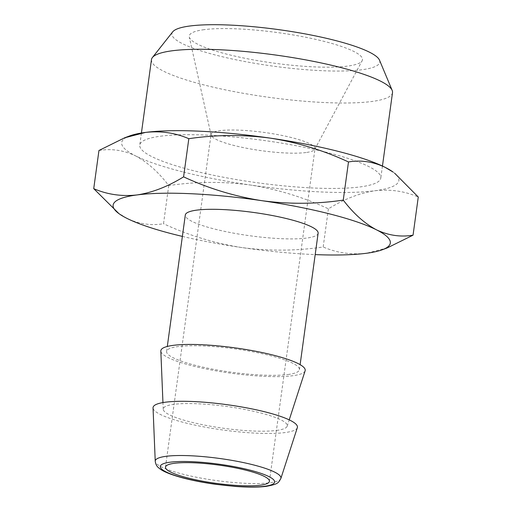 <?xml version="1.0" encoding="UTF-8"?>
<svg xmlns="http://www.w3.org/2000/svg" width="512" height="512" viewBox="0 0 512 512"><rect width="100%" height="100%" fill="white"/><g stroke="black" fill="none" stroke-linecap="round" stroke-linejoin="round"><path stroke-width="0.38" stroke-dasharray="2.56 1.92" d="M379.507 60.154A104.915 18.458 7.8 0 1 361.901 69.747A104.915 18.458 7.8 0 1 239.053 60.416A104.915 18.458 7.8 0 1 172.723 31.827M151.469 59.629A121.645 21.402 -172.2 0 0 235.2 91.821A121.645 21.402 -172.2 0 0 371.75 101.498A121.645 21.402 -172.2 0 0 392.506 92.646M204.154 29.651A87.43 15.379 -172.2 0 0 189.286 37.03A87.43 15.379 -172.2 0 0 252.115 59.654A87.43 15.379 -172.2 0 0 347.558 66.106A87.43 15.379 -172.2 0 0 362.157 60.71A87.43 15.379 -172.2 0 0 304.966 37.12A87.43 15.379 -172.2 0 0 204.154 29.651M306.042 152.525A52.461 9.229 7.8 0 1 248.774 148.653A52.461 9.229 7.8 0 1 211.078 135.078A52.461 9.229 7.8 0 1 211.046 134.47A52.461 9.229 7.8 0 1 220 130.656A52.461 9.229 7.8 0 1 278.886 134.829A52.461 9.229 7.8 0 1 314.995 148.71A52.461 9.229 7.8 0 1 314.803 149.286A52.461 9.229 7.8 0 1 306.042 152.525M160.518 136.211A121.645 21.402 7.8 0 1 297.069 145.888A121.645 21.402 7.8 0 1 380.8 178.08A121.645 21.402 7.8 0 1 360.045 186.931A121.645 21.402 7.8 0 1 223.494 177.254A121.645 21.402 7.8 0 1 139.763 145.062A121.645 21.402 7.8 0 1 160.518 136.211M297.338 427.667A72.858 12.819 7.8 0 1 284.992 432.57A72.858 12.819 7.8 0 1 204.294 426.982A72.858 12.819 7.8 0 1 153.037 407.898M276.563 430.426A62.579 11.008 -172.2 0 0 287.168 426.214A62.579 11.008 -172.2 0 0 245.094 409.491A62.579 11.008 -172.2 0 0 173.92 404.333A62.579 11.008 -172.2 0 0 163.226 409.235A62.579 11.008 -172.2 0 0 207.251 425.626A62.579 11.008 -172.2 0 0 276.563 430.426M305.12 370.816A72.858 12.819 7.8 0 1 292.781 375.725A72.858 12.819 7.8 0 1 212.083 370.131A72.858 12.819 7.8 0 1 160.826 351.053M182.451 171.795A139.885 24.608 7.8 0 1 135.514 155.846C147.36 162.144 158.432 172.051 168.742 185.562C195.834 181.555 223.002 181.37 250.24 185.005A139.885 24.608 7.8 0 1 182.451 171.795M288 374.509A67.027 11.795 -172.2 0 0 299.437 369.632A67.027 11.795 -172.2 0 0 253.299 351.891A67.027 11.795 -172.2 0 0 178.054 346.56A67.027 11.795 -172.2 0 0 166.618 351.437A67.027 11.795 -172.2 0 0 212.755 369.178A67.027 11.795 -172.2 0 0 288 374.509M318.125 233.203A67.027 11.795 7.8 0 1 306.688 238.074A67.027 11.795 7.8 0 1 231.443 232.749A67.027 11.795 7.8 0 1 185.306 215.008M98.95 150.496C111.398 148.416 123.584 150.195 135.514 155.846A139.885 24.608 7.8 0 1 129.53 135.974M393.101 172.077A139.885 24.608 7.8 0 1 375.008 190.733A139.885 24.608 7.8 0 1 250.24 185.005C277.389 189.293 303.443 197.235 328.403 208.826C344.122 199.098 359.654 193.069 375.008 190.733C390.272 189.05 404.691 191.142 418.272 197.018M168.742 185.562L163.514 223.725C151.072 225.805 138.88 224.026 126.95 218.374L117.312 212.435M328.403 208.826L323.174 246.982C296.083 250.989 268.915 251.174 241.677 247.539C214.522 243.251 188.467 235.315 163.514 223.725M387.29 247.891L366.438 253.267C351.174 254.95 336.755 252.858 323.174 246.982M182.374 236.41A139.885 24.608 -172.2 0 0 241.677 247.539A139.885 24.608 -172.2 0 0 315.194 254.605M280.864 478.483A63.43 11.162 7.8 0 1 270.118 482.752A63.43 11.162 7.8 0 1 199.859 477.888A63.43 11.162 7.8 0 1 155.238 461.274M211.078 135.078L189.286 37.03M165.485 467.11L211.046 134.47M382.451 166.042L380.8 178.08M287.168 426.214L289.222 419.872M299.437 369.632L300.122 364.653M163.226 409.235L162.95 402.579M166.618 351.437L167.302 346.464M141.414 133.024L139.763 145.062M269.427 481.35L314.995 148.71M314.803 149.286L362.157 60.71"/><path stroke-width="0.77" d="M152.41 57.53L172.723 31.827A104.915 18.458 7.8 0 1 189.811 26.01A104.915 18.458 7.8 0 1 302.426 33.395A104.915 18.458 7.8 0 1 379.507 60.154L392.16 90.368A121.645 21.402 -172.2 0 0 302.79 59.347A121.645 21.402 -172.2 0 0 172.224 50.778A121.645 21.402 -172.2 0 0 152.41 57.53A121.645 21.402 -172.2 0 0 151.469 59.629L141.414 133.024M382.451 166.042L392.506 92.646A121.645 21.402 -172.2 0 0 392.16 90.368M260.474 485.165A52.461 9.229 7.8 0 1 201.587 480.992A52.461 9.229 7.8 0 1 165.485 467.11A52.461 9.229 7.8 0 1 174.432 463.29A52.461 9.229 7.8 0 1 233.318 467.462A52.461 9.229 7.8 0 1 269.427 481.35A52.461 9.229 7.8 0 1 260.474 485.165M155.238 461.274L153.037 407.898A72.858 12.819 7.8 0 1 165.491 402.195A72.858 12.819 7.8 0 1 248.358 408.192A72.858 12.819 7.8 0 1 297.338 427.667L280.864 478.483C278.349 482.726 278.771 484.026 266.304 486.349C258.246 487.354 247.789 487.373 234.931 486.4L215.77 484.333C203.533 482.63 192.442 480.467 182.502 477.837C167.482 473.696 161.651 470.522 158.88 468.013C156.851 466.509 155.642 464.262 155.238 461.274A63.43 11.162 7.8 0 1 166.08 456.307A63.43 11.162 7.8 0 1 238.221 461.53A63.43 11.162 7.8 0 1 280.864 478.483M162.95 402.579L160.826 351.053A72.858 12.819 7.8 0 1 173.274 345.344A72.858 12.819 7.8 0 1 256.141 351.347A72.858 12.819 7.8 0 1 305.12 370.816L289.222 419.872M167.302 346.464L185.306 215.008A67.027 11.795 7.8 0 1 196.742 210.131A67.027 11.795 7.8 0 1 271.987 215.462A67.027 11.795 7.8 0 1 318.125 233.203L300.122 364.653M124.71 137.779L129.53 135.974A139.885 24.608 7.8 0 1 145.562 132.41A139.885 24.608 7.8 0 1 270.323 138.138A139.885 24.608 7.8 0 1 385.05 167.296A139.885 24.608 7.8 0 1 393.101 172.077L385.05 167.296C373.12 161.651 360.928 159.866 348.486 161.952C323.533 150.362 297.478 142.426 270.323 138.138C243.085 134.496 215.917 134.682 188.826 138.694C175.245 132.819 160.826 130.726 145.562 132.41L124.71 137.779L98.95 150.496L93.728 188.659C107.309 194.534 121.728 196.627 136.992 194.944C152.346 192.608 167.878 186.573 183.597 176.851L188.826 138.694M348.486 161.952L343.258 200.109C353.568 213.626 364.64 223.533 376.486 229.83C388.416 235.475 400.602 237.261 413.05 235.174L418.272 197.018L394.688 173.242M183.597 176.851C208.557 188.442 234.611 196.378 261.76 200.666A139.885 24.608 -172.2 0 0 136.992 194.944A139.885 24.608 -172.2 0 0 118.899 213.6L93.728 188.659M413.05 235.174L387.29 247.891L382.47 249.702A139.885 24.608 -172.2 0 0 376.486 229.83A139.885 24.608 -172.2 0 0 261.76 200.666C288.998 204.307 316.166 204.122 343.258 200.109M118.899 213.6A139.885 24.608 -172.2 0 0 126.95 218.374A139.885 24.608 -172.2 0 0 182.374 236.41M315.194 254.605A139.885 24.608 -172.2 0 0 366.438 253.267A139.885 24.608 -172.2 0 0 382.47 249.702M264.768 486.253A57.69 10.15 -172.2 0 0 249.555 470.01A57.69 10.15 -172.2 0 0 170.144 462.202A57.69 10.15 -172.2 0 0 185.357 478.445A57.69 10.15 -172.2 0 0 264.768 486.253"/></g></svg>
